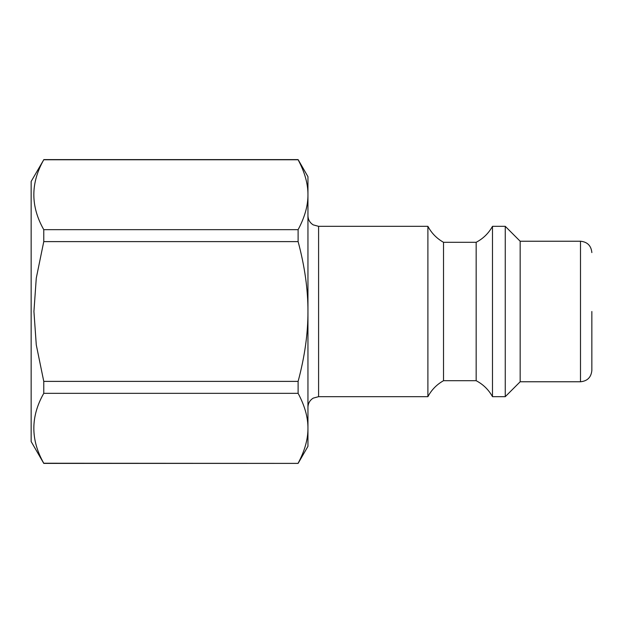 <?xml version="1.0" encoding="UTF-8"?>
<svg xmlns="http://www.w3.org/2000/svg" width="623" height="623" viewBox="0 0 623 623"><rect width="100%" height="100%" fill="white"/><g stroke="black" fill="none" stroke-linecap="round" stroke-linejoin="round"><path stroke-width="0.93" d="M43.766 159.768L298.113 159.768C304.733 172.119 308.011 183.769 307.949 194.719C308.011 205.66 304.733 217.31 298.113 229.661L43.766 229.661C30.535 206.361 30.535 183.069 43.766 159.768L31.15 181.457L31.15 441.543L43.766 463.387L298.113 463.387L43.766 463.232C30.535 439.931 30.535 416.639 43.766 393.339L298.113 393.339C304.733 405.69 308.011 417.34 307.949 428.281C308.011 439.231 304.733 450.881 298.113 463.232M298.113 229.661L298.113 241.615C304.733 266.317 308.011 289.609 307.949 311.5L307.949 446.348L298.113 463.387M43.766 159.613L298.113 159.613L307.949 176.652L307.949 311.5C308.011 333.391 304.733 356.683 298.113 381.385L298.113 393.339M43.766 229.661L43.766 241.615L298.113 241.615M298.113 381.385L43.766 381.385L43.766 393.339M43.766 381.385L36.274 344.862L33.93 311.5L36.274 278.138L43.766 241.615M591.85 311.5L591.85 370.412L591.85 311.5M580.496 381.767L580.496 241.233L520.166 241.233L520.166 381.767L580.496 381.767C587.388 381.089 591.18 377.304 591.85 370.412M318.594 226.328L427.9 226.328L427.9 396.672L318.594 396.672L318.594 226.328L313.252 224.887C309.849 222.761 308.081 219.693 307.949 215.683M427.9 226.328C431.552 233.173 436.754 238.492 443.514 242.3L443.514 380.7C436.754 384.508 431.552 389.827 427.9 396.672M443.514 242.3L476.159 242.3L476.159 380.7L443.514 380.7M476.159 242.3C483.191 238.601 488.634 233.282 492.489 226.328L492.489 396.672C488.634 389.718 483.191 384.399 476.159 380.7M492.489 226.328L505.261 226.328L505.261 396.672L492.489 396.672M580.496 241.233C587.388 241.911 591.18 245.696 591.85 252.588M318.594 396.672L313.252 398.113C309.849 400.239 308.081 403.307 307.949 407.317M520.166 241.233L505.261 226.328M520.166 381.767L505.261 396.672"/></g></svg>
